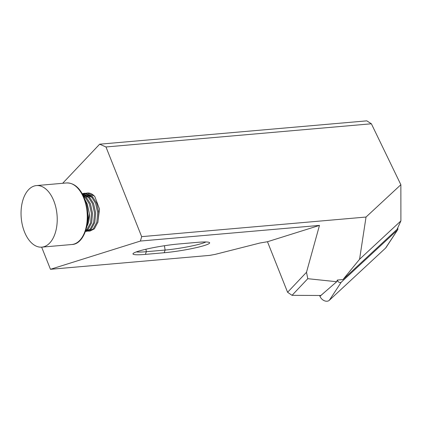 <?xml version="1.0" encoding="UTF-8"?>
<svg xmlns="http://www.w3.org/2000/svg" width="422" height="422" viewBox="0 0 422 422"><rect width="100%" height="100%" fill="white"/><g stroke="black" fill="none" stroke-linecap="round" stroke-linejoin="round"><path stroke-width="0.63" d="M397.682 228.012A2.416 1.746 -136.6 0 1 397.672 229.79A2.416 1.746 -136.6 0 1 397.477 230.027L341.24 282.218A2.416 1.746 -136.6 0 1 338.265 281.69A2.416 1.746 -136.6 0 1 337.589 280.672L337.342 280.044L342.975 279.554L397.081 229.336L400.9 220.912L359.57 259.272L342.975 279.554M397.672 229.79L386.072 247.492A6.177 4.468 -136.6 0 1 385.566 248.094L329.329 300.285A6.177 4.468 -136.6 0 1 321.712 298.934A6.177 4.468 -136.6 0 1 319.981 296.328L319.644 295.484M86.927 226.329A19.037 11.067 -95 0 0 89.417 213.643L87.317 204.1L85.049 199.764M54.211 201.932A30.896 17.961 -95 0 0 36.44 185.585A30.896 17.961 -95 0 0 24.054 230.787A30.896 17.961 -95 0 0 41.82 247.139A30.896 17.961 -95 0 0 54.211 201.932M82.691 194.436L85.861 196.62L90.45 203.8L92.545 213.358L91.664 222.732L88.103 229.399L85.587 231.129M85.798 230.502L86.995 229.499L90.556 222.827L91.442 213.453L89.343 203.895L84.753 196.721L83.218 195.455M86.41 193.223A19.037 11.067 85 0 1 87.554 193.018A19.037 11.067 85 0 1 94.844 196.62L94.143 195.898L87.217 193.049L86.209 193.207M85.666 193.36L84.685 193.751M84.152 194.03L83.187 194.674M83.472 194.822A19.037 11.067 85 0 1 84.405 194.131M84.922 193.825A19.037 11.067 85 0 1 85.882 193.392M82.469 194.025L83.102 193.73M83.646 193.54L84.643 193.297M84.089 193.323L85.191 193.223L92.123 196.077L96.707 203.251L98.806 212.809L97.92 222.183L94.364 228.856L90.071 231.019L88.963 231.119L93.257 228.951L96.817 222.278L97.698 212.904L95.604 203.346L91.015 196.172L84.089 193.323L83.081 193.482M82.169 193.492L88.989 196.346L93.578 203.525L95.678 213.084L94.792 222.457L91.231 229.125L86.943 231.293L85.835 231.388L90.129 229.225L93.684 222.552L94.57 213.179L92.471 203.62L87.887 196.446L82.227 193.598M87.945 231.119L88.963 231.119M85.481 231.409L85.835 231.388M50.466 269.294L209.702 255.384L215.146 254.382L259.978 243.009L267.474 241.732L287.588 292.277L306.504 272.28L319.475 225.406L140.436 241.046L50.466 269.294L41.651 247.15M140.436 241.046L141.655 236.647L105.969 146.972L99.655 144.192L366.808 120.85L371.381 123.783L105.969 146.972M62.672 183.29L99.655 144.192M94.844 196.62L99.508 209.054L97.83 222.51M267.474 241.732L319.475 225.406M141.655 236.647L366.032 217.045L400.858 184.72L371.381 123.783M178.474 244L197.259 242.36A29.35 3.038 -9.3 0 1 209.481 242.544A29.35 3.038 -9.3 0 1 195.671 247.772A29.35 3.038 -9.3 0 1 164.184 252.741L145.405 254.382A29.35 3.038 -9.3 0 1 133.083 253.575A29.35 3.038 -9.3 0 1 178.474 244M136.285 251.897A27.034 2.796 170.7 0 0 146.339 251.697L165.123 250.056A27.034 2.796 170.7 0 0 205.91 241.97M336.714 281.727L307.786 278.694L292.045 295.331L320.852 295.49L336.714 281.727L337.342 280.044M366.032 217.045L359.57 259.272M307.786 278.694L306.504 272.28M292.045 295.331L287.588 292.277M400.9 220.912L400.858 184.72M89.417 213.643L86.668 227.469M87.76 212.667L87.908 217.383M92.27 197.533L87.787 195.323M86.494 195.286L84.743 195.66M83.952 196.003L83.582 196.209M89.137 197.807L84.658 195.597M86.009 198.082L83.741 196.541M341.24 282.218L329.329 300.285M397.477 230.027L385.566 248.094M337.589 280.672L336.867 281.316M323.917 292.831L319.981 296.328M84.258 199.305A30.896 17.961 -95 0 0 66.491 182.958C74.33 182.795 80.486 188.307 84.954 199.495C92.439 218.301 85.007 244.343 71.867 244.512A30.896 17.961 -95 0 0 84.258 199.305M164.184 252.741L165.123 250.056L164.416 245.725M145.405 254.382L146.339 251.697L145.933 249.207M66.491 182.958L36.44 185.585M87.554 193.018L87.217 193.049M71.867 244.512L41.82 247.139"/></g></svg>
